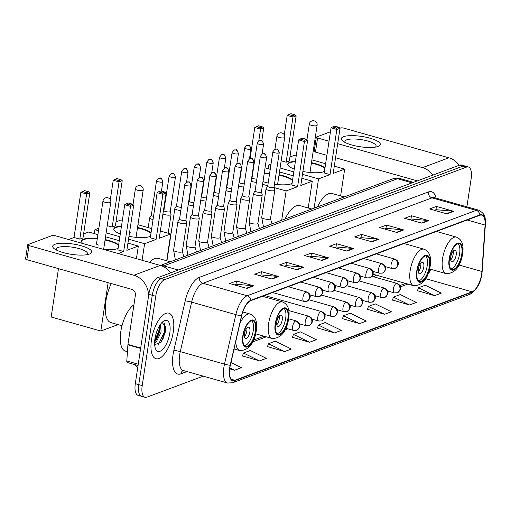 <?xml version="1.0" encoding="UTF-8"?>
<svg xmlns="http://www.w3.org/2000/svg" width="511" height="511" viewBox="0 0 511 511"><rect width="100%" height="100%" fill="white"/><g stroke="black" fill="none" stroke-linecap="round" stroke-linejoin="round"><path stroke-width="0.77" d="M374.25 276.968A26.131 10.84 105.8 0 0 376 275.065M161.291 341.968A19.725 8.176 105.8 0 0 164.044 333.37A19.725 8.176 105.8 0 1 161.291 341.968M466.888 206.834L471.148 178.665A14.793 6.132 105.8 0 0 468.357 166.976L461.446 165.021A14.793 6.132 105.8 0 0 459.555 165.149L157.765 277.671A14.793 6.132 105.8 0 0 148.816 294.317L135.306 383.646A14.793 6.132 105.8 0 0 138.098 395.342L141.553 396.312A14.793 6.132 105.8 0 0 143.444 396.185M464.901 165.998A14.793 6.132 105.8 0 0 463.011 166.126L161.221 278.642A14.793 6.132 105.8 0 0 152.265 295.294L138.756 384.623A14.793 6.132 105.8 0 0 141.553 396.312A14.793 6.132 105.8 0 1 138.756 384.623L152.265 295.294A14.793 6.132 105.8 0 1 161.221 278.642L463.011 166.126A14.793 6.132 105.8 0 1 464.901 165.998M173.286 331.869A23.666 9.818 105.8 0 0 168.815 313.16A23.666 9.818 105.8 0 0 151.467 340A23.666 9.818 105.8 0 0 155.938 358.709A23.666 9.818 105.8 0 0 173.286 331.869A23.666 9.818 105.8 0 0 168.815 313.16A23.666 9.818 105.8 0 0 151.467 340A23.666 9.818 105.8 0 0 155.938 358.709A23.666 9.818 105.8 0 0 173.286 331.869M481.63 274.056A15.777 6.541 -74.2 0 1 472.081 291.813L234.83 380.273A15.777 6.541 -74.2 0 1 232.812 380.408A15.777 6.541 -74.2 0 1 230.34 365.282L241.677 315.804A15.777 6.541 -74.2 0 1 250.722 300.698L479.797 215.291A15.777 6.541 -74.2 0 1 481.809 215.15A15.777 6.541 -74.2 0 1 485.08 225.057L481.911 271.488A15.777 6.541 -74.2 0 1 481.63 274.056M481.809 273.992A16.173 6.707 105.8 0 0 482.103 271.354L485.265 224.923A16.173 6.707 105.8 0 0 479.855 214.914L250.773 300.321A16.173 6.707 105.8 0 0 241.511 315.804L230.167 365.282A16.173 6.707 105.8 0 0 234.773 380.644L472.023 292.19A16.173 6.707 105.8 0 0 481.809 273.992M165.423 330.834A19.725 8.176 -74.2 0 1 164.644 334.762M242.495 355.931L259.55 360.894L266.372 358.352L250.269 350.482L243.447 353.024L242.45 356.058M267.496 346.611L284.55 351.574L291.366 349.032L275.263 341.163L268.447 343.705L267.451 346.739M292.49 337.292L309.545 342.255L316.366 339.713L300.264 331.843L293.448 334.379L292.445 337.42M417.481 290.695L434.535 295.652L441.351 293.11L425.254 285.24L418.432 287.782L417.436 290.823M392.48 300.014L409.541 304.971L416.356 302.429L400.254 294.56L393.438 297.102L392.442 300.142M367.486 309.334L384.54 314.291L391.356 311.748L375.259 303.879L368.437 306.421L367.441 309.462M342.485 318.653L359.54 323.61L366.361 321.074L350.259 313.198L343.443 315.741L342.447 318.781M317.491 327.973L334.545 332.936L341.361 330.393L325.258 322.518L318.442 325.06L317.446 328.1M468.357 166.976A14.793 6.132 105.8 0 0 466.466 167.103L164.676 279.619A14.793 6.132 105.8 0 0 155.721 296.265L142.211 385.601A14.793 6.132 105.8 0 0 145.009 397.29A14.793 6.132 105.8 0 0 146.9 397.162L203.25 376.153M296.923 269.763L279.651 264.883L286.467 262.341L303.738 267.221L296.923 269.763M271.922 279.083L254.65 274.203L261.472 271.66L278.744 276.54L271.922 279.083M246.928 288.402L229.656 283.522L236.472 280.98L253.743 285.86L246.928 288.402M371.912 241.805L354.647 236.925L361.462 234.383L378.734 239.263L371.912 241.805M396.913 232.486L379.641 227.606L386.457 225.064L403.728 229.944L396.913 232.486M421.914 223.166L404.642 218.286L411.457 215.744L428.729 220.624L421.914 223.166M446.908 213.847L429.636 208.961L436.458 206.418L453.723 211.305L446.908 213.847M321.917 260.444L304.652 255.564L311.467 253.022L328.739 257.902L321.917 260.444M346.918 251.125L329.646 246.245L336.462 243.702L353.733 248.582L346.918 251.125M229.707 368.846L234.555 370.213L241.371 367.671L230.959 362.58M336.462 243.702L335.963 247.005M334.398 247.586L336.059 246.966L353.127 248.467A3.947 3.436 69.6 0 1 353.733 248.582M311.467 253.022L310.969 256.324M309.404 256.905L311.065 256.286L328.126 257.793A3.947 3.436 69.6 0 1 328.739 257.902M436.458 206.418L435.953 209.721M434.395 210.308L436.055 209.689L453.116 211.19A3.947 3.436 69.6 0 1 453.723 211.305M411.457 215.744L410.959 219.047M409.394 219.628L411.055 219.008L428.122 220.509A3.947 3.436 69.6 0 1 428.729 220.624M386.457 225.064L385.958 228.366M384.393 228.947L386.054 228.328L403.122 229.829A3.947 3.436 69.6 0 1 403.728 229.944M361.462 234.383L360.964 237.685M359.399 238.267L361.06 237.647L378.127 239.148A3.947 3.436 69.6 0 1 378.734 239.263M236.472 280.98L235.973 284.282M234.408 284.87L236.069 284.25L253.137 285.751A3.947 3.436 69.6 0 1 253.743 285.86M261.472 271.66L260.974 274.963M259.409 275.544L261.07 274.924L278.131 276.432A3.947 3.436 69.6 0 1 278.744 276.54M286.467 262.341L285.968 265.643M284.403 266.225L286.064 265.605L303.132 267.112A3.947 3.436 69.6 0 1 303.738 267.221M334.545 332.936L318.442 325.06M359.54 323.61L343.443 315.741M384.54 314.291L368.437 306.421M409.541 304.971L393.438 297.102M434.535 295.652L418.432 287.782M309.545 342.255L293.448 334.379M284.55 351.574L268.447 343.705M259.55 360.894L243.447 353.024M234.555 370.213L229.835 367.907M343.558 136.686A19.725 5.219 -171.4 0 1 369.919 138.181A19.725 5.219 -171.4 0 1 378.095 146.446A19.725 5.219 -171.4 0 1 377.616 146.612A19.725 5.219 -171.4 0 1 360.044 146.727A19.725 5.219 -171.4 0 1 343.296 141.426A19.725 5.219 -171.4 0 1 343.558 136.686M375.342 147.13A15.777 4.171 8.6 0 0 376.102 146.101A15.777 4.171 8.6 0 0 364.547 140.231A15.777 4.171 8.6 0 0 346.682 139.835A15.777 4.171 8.6 0 0 344.899 141.381A15.777 4.171 8.6 0 0 345.315 142.588M459.248 165.264A19.725 17.17 -110.4 0 0 448.875 157.81L343.954 128.159A2.466 0.652 8.6 0 0 340.658 127.974L339.975 128.229M432.887 175.094A19.725 17.17 -110.4 0 0 422.514 167.64L337.694 143.668M316.296 137.197A2.466 0.652 8.6 0 0 317.593 137.989L315.459 152.093A2.466 0.652 -171.4 0 1 314.163 151.301L316.296 137.197A2.466 0.652 8.6 0 1 316.571 136.954L330.457 131.781M329.027 141.221L317.593 137.989M315.459 152.093L326.893 155.325M335.561 157.771L417.346 180.888M461.759 254.312A13.312 5.519 105.8 0 0 459.242 243.792A13.312 5.519 105.8 0 0 449.482 258.885A13.312 5.519 105.8 0 0 451.999 269.412A13.312 5.519 105.8 0 0 461.759 254.312M450.996 268.837A13.312 5.519 105.8 0 0 459.6 253.705A13.312 5.519 105.8 0 0 458.086 243.753M344.229 196.939L332.086 193.503A27.121 11.248 105.8 0 0 317.478 206.91M456.189 254.976A5.915 2.453 105.8 0 0 455.071 250.294A5.915 2.453 105.8 0 0 450.734 257.007A5.915 2.453 105.8 0 0 451.852 261.683A5.915 2.453 105.8 0 0 456.189 254.976M450.715 259.939A5.915 2.453 105.8 0 0 453.168 254.12A5.915 2.453 105.8 0 0 453.187 251.188M324.472 171.357A19.233 5.084 -171.4 0 1 323.616 171.741A19.233 5.084 -171.4 0 1 302.908 171.472M294.234 169.084A19.233 5.084 -171.4 0 1 287.763 164.108A19.233 5.084 -171.4 0 1 289.941 162.223A19.233 5.084 -171.4 0 1 295.422 161.259M284.257 134.827L287.188 115.422L290.919 113.71L294.981 114.854L296.156 115.869L289.328 161.003L286.147 162.191L292.975 117.057L287.188 115.422M289.935 156.986L295.019 155.095L296.297 155.453M268.288 168.777L268.888 164.836L271.034 164.037M281.171 160.786L286.147 162.191M311.467 162.658A19.233 5.084 -171.4 0 1 324.977 168.03M268.888 164.836L270.83 165.385M280.079 167.998L293.812 171.881M302.48 174.328L318.538 178.869L330.017 174.59L324.23 172.954L331.058 127.82L336.838 129.455L330.017 174.59M340.026 128.267L338.844 127.252L336.577 128.101L336.838 129.455L340.026 128.267L333.198 173.401L344.676 169.128L334.29 166.19M325.622 163.744L311.889 159.86M314.105 208.169L318.538 178.869M344.676 169.128L340.62 195.917M288.651 114.553L292.707 115.703L294.981 114.854M296.156 115.869L292.975 117.057L292.707 115.703M336.577 128.101L332.514 126.952L331.058 127.82M338.844 127.252L334.788 126.108L332.514 126.952M287.75 164.344A19.233 5.084 -171.4 0 1 295.345 161.732M311.397 163.124A19.233 5.084 -171.4 0 1 315.568 164.146A19.233 5.084 -171.4 0 1 324.9 168.502M303.496 167.602A3.947 1.041 8.6 0 0 304.888 168.132M429.349 266.397A13.312 5.519 105.8 0 0 426.832 255.87A13.312 5.519 105.8 0 0 417.078 270.971A13.312 5.519 105.8 0 0 419.595 281.491A13.312 5.519 105.8 0 0 429.349 266.397M418.592 280.922A13.312 5.519 105.8 0 0 427.19 265.784A13.312 5.519 105.8 0 0 425.682 255.832M311.819 209.018L299.676 205.588A27.121 11.248 105.8 0 0 285.068 218.995M423.785 267.055A5.915 2.453 105.8 0 0 422.667 262.379A5.915 2.453 105.8 0 0 418.33 269.086A5.915 2.453 105.8 0 0 419.448 273.768A5.915 2.453 105.8 0 0 423.785 267.055M418.311 272.018A5.915 2.453 105.8 0 0 420.757 266.199A5.915 2.453 105.8 0 0 420.783 263.267M292.062 183.443A19.233 5.084 -171.4 0 1 291.213 183.819A19.233 5.084 -171.4 0 1 274.464 184.215M268.16 183.047A19.233 5.084 -171.4 0 1 262.986 181.584M250.096 158.467L254.785 127.501L258.515 125.789L262.571 126.939L263.746 127.954L261.811 140.749M240.138 175.554L240.502 175.42M258.79 140.883L260.565 129.136L254.785 127.501M252.274 173.861L252.6 173.951M264.238 173.286A19.233 5.084 -171.4 0 1 269.616 173.414M279.063 174.736A19.233 5.084 -171.4 0 1 292.567 180.115M239.787 177.854L240.119 177.949M262.571 184.292L267.751 185.755M274.139 187.563L286.134 190.948L297.606 186.675L291.826 185.039L298.648 139.899L304.435 141.534L297.606 186.675M307.616 140.353L306.44 139.337L304.166 140.18L304.435 141.534L307.616 140.353L300.787 185.487L312.266 181.207L301.88 178.275M293.218 175.822L279.485 171.945M270.236 169.326L265.056 167.864M281.702 220.247L286.134 190.948M312.266 181.207L308.216 208.003M256.241 126.639L260.303 127.782L262.571 126.939M263.746 127.954L260.565 129.136L260.303 127.782M304.166 140.18L300.11 139.037L298.648 139.899M306.44 139.337L302.384 138.187L300.11 139.037M264.168 173.759A19.233 5.084 -171.4 0 1 269.546 173.887M278.993 175.209A19.233 5.084 -171.4 0 1 283.164 176.231A19.233 5.084 -171.4 0 1 292.496 180.581M287.814 319.164A13.312 5.519 105.8 0 0 285.304 308.638A13.312 5.519 105.8 0 0 275.544 323.738A13.312 5.519 105.8 0 0 278.061 334.264A13.312 5.519 105.8 0 0 287.814 319.164M277.058 333.689A13.312 5.519 105.8 0 0 285.655 318.551A13.312 5.519 105.8 0 0 284.148 308.599M170.284 261.785L158.148 258.355A27.121 11.248 105.8 0 0 149.557 262.392M282.251 319.822A5.915 2.453 105.8 0 0 281.133 315.146A5.915 2.453 105.8 0 0 276.796 321.86A5.915 2.453 105.8 0 0 277.914 326.535A5.915 2.453 105.8 0 0 282.251 319.822M276.777 324.792A5.915 2.453 105.8 0 0 279.23 318.973A5.915 2.453 105.8 0 0 279.249 316.041M150.534 236.21A19.233 5.084 -171.4 0 1 149.678 236.593A19.233 5.084 -171.4 0 1 128.97 236.318M120.296 233.936A19.233 5.084 -171.4 0 1 113.825 228.954A19.233 5.084 -171.4 0 1 116.003 227.069A19.233 5.084 -171.4 0 1 121.477 226.111M110.312 199.673L113.25 180.274L116.981 178.556L121.043 179.706L122.218 180.722L115.39 225.856L112.209 227.044L119.037 181.91L113.25 180.274M115.997 221.838L121.081 219.941L122.359 220.305M94.35 233.629L94.944 229.688L98.859 228.225M107.233 225.638L112.209 227.044M137.529 227.51A19.233 5.084 -171.4 0 1 151.032 232.882M94.944 229.688L98.489 230.691M106.141 232.85L119.874 236.734M128.536 239.18L144.6 243.721L156.079 239.442L150.291 237.807L157.12 192.673L162.9 194.308L156.079 239.442M166.081 193.12L164.906 192.104L162.639 192.954L162.9 194.308L166.081 193.12L159.26 238.254L170.731 233.974L160.352 231.042M151.684 228.589L137.951 224.712M142.096 260.278L144.6 243.721M170.731 233.974L166.682 260.77M114.707 179.406L118.769 180.555L121.043 179.706M122.218 180.722L119.037 181.91L118.769 180.555M162.639 192.954L158.576 191.804L157.12 192.673M164.906 192.104L160.85 190.954L158.576 191.804M113.812 229.196A19.233 5.084 -171.4 0 1 121.407 226.584M137.459 227.976A19.233 5.084 -171.4 0 1 141.63 228.998A19.233 5.084 -171.4 0 1 150.962 233.348M129.558 232.448A3.947 1.041 8.6 0 0 130.95 232.978M255.411 331.243A13.312 5.519 105.8 0 0 252.894 320.723A13.312 5.519 105.8 0 0 243.14 335.823A13.312 5.519 105.8 0 0 245.657 346.343A13.312 5.519 105.8 0 0 255.411 331.243M244.654 345.775A13.312 5.519 105.8 0 0 253.252 330.636A13.312 5.519 105.8 0 0 251.744 320.684M111.27 283.554A27.121 11.248 105.8 0 0 105.866 301.196A27.121 11.248 105.8 0 0 110.989 322.633L122.008 325.743M249.841 331.907A5.915 2.453 105.8 0 0 248.723 327.232A5.915 2.453 105.8 0 0 244.392 333.938A5.915 2.453 105.8 0 0 245.51 338.614A5.915 2.453 105.8 0 0 249.841 331.907M244.367 336.87A5.915 2.453 105.8 0 0 246.819 331.051A5.915 2.453 105.8 0 0 246.845 328.119M118.124 248.289A19.233 5.084 -171.4 0 1 117.275 248.672A19.233 5.084 -171.4 0 1 103.733 249.438M83.121 243.613A19.233 5.084 -171.4 0 1 81.421 241.039A19.233 5.084 -171.4 0 1 83.593 239.154A19.233 5.084 -171.4 0 1 97.32 238.407M68.602 239.512L74.018 237.487L80.84 192.353L84.577 190.641L88.633 191.791L89.808 192.8L82.986 237.941L79.805 239.122L86.627 193.988L80.84 192.353M83.593 233.923L88.678 232.026L97.895 234.632M108.128 282.666L100.814 331.026L51.164 316.992L58.478 268.633M74.018 237.487L79.805 239.122M105.125 239.589A19.233 5.084 -171.4 0 1 118.629 244.961M118.252 253.545L123.668 251.521L117.881 249.885L124.71 204.751L130.497 206.387L123.668 251.521M133.678 205.198L132.502 204.183L130.228 205.032L130.497 206.387L133.678 205.198L126.849 250.339L138.328 246.059L127.942 243.121M119.28 240.675L105.547 236.791M100.814 331.026L118.009 324.619M138.328 246.059L136.418 258.675M82.303 191.491L86.359 192.634L88.633 191.791M89.808 192.8L86.627 193.988L86.359 192.634M130.228 205.032L126.172 203.889L124.71 204.751M132.502 204.183L128.446 203.039L126.172 203.889M81.409 241.275A19.233 5.084 -171.4 0 1 97.25 238.873M105.049 240.061A19.233 5.084 -171.4 0 1 109.226 241.077A19.233 5.084 -171.4 0 1 118.558 245.433M96.528 243.645A3.947 1.041 8.6 0 0 96.464 243.792A3.947 1.041 8.6 0 0 98.546 245.063M251.169 181.137A4.439 1.175 8.6 0 0 252.741 181.731A4.439 1.175 8.6 0 0 256.394 182.299M252.076 177.579A3.207 0.85 8.6 0 0 252.038 177.668A3.207 0.85 8.6 0 0 253.731 178.697A3.207 0.85 8.6 0 0 256.873 179.112M238.58 185.832A4.439 1.175 8.6 0 0 240.151 186.426A4.439 1.175 8.6 0 0 243.804 186.994M239.487 182.274A3.207 0.85 8.6 0 0 239.448 182.363A3.207 0.85 8.6 0 0 241.141 183.392A3.207 0.85 8.6 0 0 244.284 183.807M225.99 190.526A4.439 1.175 8.6 0 0 227.561 191.12A4.439 1.175 8.6 0 0 231.215 191.689M226.897 186.962A3.207 0.85 8.6 0 0 226.858 187.058A3.207 0.85 8.6 0 0 228.551 188.086A3.207 0.85 8.6 0 0 231.694 188.502M213.4 195.221A4.439 1.175 8.6 0 0 214.971 195.815A4.439 1.175 8.6 0 0 218.625 196.384M214.307 191.657A3.207 0.85 8.6 0 0 214.269 191.753A3.207 0.85 8.6 0 0 215.961 192.781A3.207 0.85 8.6 0 0 219.104 193.196M200.81 199.916A4.439 1.175 8.6 0 0 202.382 200.51A4.439 1.175 8.6 0 0 206.035 201.079M201.717 196.352A3.207 0.85 8.6 0 0 201.679 196.448A3.207 0.85 8.6 0 0 203.372 197.476A3.207 0.85 8.6 0 0 206.514 197.885M188.22 204.604A4.439 1.175 8.6 0 0 189.792 205.205A4.439 1.175 8.6 0 0 193.445 205.767M189.127 201.047A3.207 0.85 8.6 0 0 189.089 201.142A3.207 0.85 8.6 0 0 190.782 202.171A3.207 0.85 8.6 0 0 193.925 202.58M176.512 205.786L174.903 208.341A4.439 1.175 8.6 0 0 174.858 208.469A4.439 1.175 8.6 0 0 177.202 209.893A4.439 1.175 8.6 0 0 180.856 210.462M176.538 205.741A3.207 0.85 8.6 0 0 176.499 205.831A3.207 0.85 8.6 0 0 178.192 206.866A3.207 0.85 8.6 0 0 181.335 207.274M162.939 213.937A4.439 1.175 8.6 0 0 164.612 214.588A4.439 1.175 8.6 0 0 170.54 214.927A4.439 1.175 8.6 0 0 171.044 214.492A4.439 1.175 8.6 0 0 171.032 214.352L170.259 211.439M163.948 210.436A3.207 0.85 8.6 0 0 163.91 210.526A3.207 0.85 8.6 0 0 165.602 211.554A3.207 0.85 8.6 0 0 169.888 211.797A3.207 0.85 8.6 0 0 170.252 211.484A3.207 0.85 8.6 0 0 170.246 211.388M151.333 215.176L149.723 217.731A4.439 1.175 8.6 0 0 149.678 217.858A4.439 1.175 8.6 0 0 152.023 219.283A4.439 1.175 8.6 0 0 153.051 219.532M151.358 215.131A3.207 0.85 8.6 0 0 151.32 215.22A3.207 0.85 8.6 0 0 153.013 216.249A3.207 0.85 8.6 0 0 153.53 216.383M267.687 186.17L266.084 188.725A4.439 1.175 8.6 0 0 266.033 188.853A4.439 1.175 8.6 0 0 268.377 190.277A4.439 1.175 8.6 0 0 274.809 190.181A4.439 1.175 8.6 0 0 274.803 190.041L274.024 187.128M267.713 186.125A3.207 0.85 8.6 0 0 267.681 186.215A3.207 0.85 8.6 0 0 269.374 187.243A3.207 0.85 8.6 0 0 273.653 187.486A3.207 0.85 8.6 0 0 274.017 187.173A3.207 0.85 8.6 0 0 274.011 187.077M255.098 190.859L253.494 193.42A4.439 1.175 8.6 0 0 253.443 193.548A4.439 1.175 8.6 0 0 255.787 194.972A4.439 1.175 8.6 0 0 262.22 194.876A4.439 1.175 8.6 0 0 262.213 194.736L261.434 191.823M255.123 190.814A3.207 0.85 8.6 0 0 255.091 190.91A3.207 0.85 8.6 0 0 256.784 191.938A3.207 0.85 8.6 0 0 261.064 192.181A3.207 0.85 8.6 0 0 261.428 191.868A3.207 0.85 8.6 0 0 261.421 191.772M242.508 195.553L240.905 198.115A4.439 1.175 8.6 0 0 240.853 198.242A4.439 1.175 8.6 0 0 243.198 199.667A4.439 1.175 8.6 0 0 249.63 199.565A4.439 1.175 8.6 0 0 249.624 199.431L248.844 196.511M242.533 195.509A3.207 0.85 8.6 0 0 242.501 195.604A3.207 0.85 8.6 0 0 244.194 196.633A3.207 0.85 8.6 0 0 248.474 196.876A3.207 0.85 8.6 0 0 248.838 196.563A3.207 0.85 8.6 0 0 248.831 196.46M229.918 200.248L228.315 202.803A4.439 1.175 8.6 0 0 228.264 202.931A4.439 1.175 8.6 0 0 230.608 204.362A4.439 1.175 8.6 0 0 237.04 204.259A4.439 1.175 8.6 0 0 237.034 204.125L236.254 201.206M229.944 200.203A3.207 0.85 8.6 0 0 229.912 200.299A3.207 0.85 8.6 0 0 231.604 201.328A3.207 0.85 8.6 0 0 235.884 201.57A3.207 0.85 8.6 0 0 236.248 201.257A3.207 0.85 8.6 0 0 236.242 201.155M217.328 204.943L215.725 207.498A4.439 1.175 8.6 0 0 215.674 207.626A4.439 1.175 8.6 0 0 218.018 209.056A4.439 1.175 8.6 0 0 224.45 208.954A4.439 1.175 8.6 0 0 224.444 208.82L223.665 205.901M217.354 204.898A3.207 0.85 8.6 0 0 217.322 204.994A3.207 0.85 8.6 0 0 219.015 206.022A3.207 0.85 8.6 0 0 223.294 206.265A3.207 0.85 8.6 0 0 223.658 205.952A3.207 0.85 8.6 0 0 223.652 205.85M204.739 209.638L203.135 212.193A4.439 1.175 8.6 0 0 203.084 212.321A4.439 1.175 8.6 0 0 205.428 213.745A4.439 1.175 8.6 0 0 211.861 213.649A4.439 1.175 8.6 0 0 211.854 213.515L211.075 210.596M204.764 209.593A3.207 0.85 8.6 0 0 204.732 209.682A3.207 0.85 8.6 0 0 206.425 210.717A3.207 0.85 8.6 0 0 210.704 210.96A3.207 0.85 8.6 0 0 211.069 210.641A3.207 0.85 8.6 0 0 211.062 210.545M192.149 214.333L190.546 216.888A4.439 1.175 8.6 0 0 190.494 217.015A4.439 1.175 8.6 0 0 192.839 218.44A4.439 1.175 8.6 0 0 199.271 218.344A4.439 1.175 8.6 0 0 199.264 218.203L198.485 215.291M192.174 214.288A3.207 0.85 8.6 0 0 192.142 214.377A3.207 0.85 8.6 0 0 193.835 215.412A3.207 0.85 8.6 0 0 198.115 215.648A3.207 0.85 8.6 0 0 198.479 215.335A3.207 0.85 8.6 0 0 198.472 215.24M179.559 219.027L177.956 221.582A4.439 1.175 8.6 0 0 177.905 221.71A4.439 1.175 8.6 0 0 180.249 223.135A4.439 1.175 8.6 0 0 186.681 223.039A4.439 1.175 8.6 0 0 186.675 222.898L185.895 219.986M179.585 218.983A3.207 0.85 8.6 0 0 179.553 219.072A3.207 0.85 8.6 0 0 181.245 220.1A3.207 0.85 8.6 0 0 185.525 220.343A3.207 0.85 8.6 0 0 185.889 220.03A3.207 0.85 8.6 0 0 185.883 219.934M54.945 244.29A19.725 5.219 -171.4 0 1 81.306 245.785A19.725 5.219 -171.4 0 1 89.489 254.05A19.725 5.219 -171.4 0 1 89.003 254.216A19.725 5.219 -171.4 0 1 71.438 254.331A19.725 5.219 -171.4 0 1 54.683 249.029A19.725 5.219 -171.4 0 1 54.945 244.29M86.736 254.734A15.777 4.171 8.6 0 0 87.49 253.705A15.777 4.171 8.6 0 0 75.935 247.835A15.777 4.171 8.6 0 0 58.069 247.439A15.777 4.171 8.6 0 0 56.287 248.985A15.777 4.171 8.6 0 0 56.702 250.192M170.642 272.868A19.725 17.17 -110.4 0 0 160.262 265.413L55.348 235.763A2.466 0.652 8.6 0 0 52.052 235.577L27.964 244.558A2.466 0.652 8.6 0 0 27.683 244.801A2.466 0.652 8.6 0 0 28.986 245.593L26.853 259.697L131.768 289.347A4.931 4.292 69.6 0 1 135.377 295.269L127.942 344.433L140.691 348.036M148.56 295.978A19.725 17.17 -110.4 0 0 133.901 275.244L28.986 245.593M26.853 259.697A2.466 0.652 -171.4 0 1 25.55 258.905L27.683 244.801M127.622 362.491A2.466 1.022 -74.2 0 1 127.309 362.516A2.466 1.022 -74.2 0 1 126.798 360.964L127.897 344.836A2.466 1.022 -74.2 0 1 127.942 344.433M133.933 304.805A24.656 10.226 105.8 0 0 120.788 331.626A24.656 10.226 105.8 0 0 125.444 351.114L127.431 351.677M160.665 324.057L161.067 332.201L156.194 342.102L154.616 343.533M160.007 324.996L160.262 326.727L159.694 331.811L156.181 339.956L154.641 341.91M169.786 333.172A16.077 6.669 105.8 0 0 163.341 321.342A16.077 6.669 105.8 0 0 154.967 338.697A16.077 6.669 105.8 0 0 155.561 348.879A16.077 6.669 105.8 0 0 163.137 348.962A16.077 6.669 105.8 0 0 169.786 333.172M154.15 344.995L161.342 341.993L165.117 332.91L165.692 327.136L162.115 322.384M164.491 323.022L164.344 332.099L157.995 345.398M159.483 325.814L158.857 330.553L154.705 340.907M165.66 326.625L165.027 332.291L160.901 342.606M160.173 325.788L159.547 330.745L155.593 340.773M459.555 165.149L466.466 167.103M135.306 383.646L142.211 385.601M148.816 294.317L155.721 296.265M157.765 277.671L164.676 279.619M160.428 265.465L392.633 178.888L400.024 178.55A19.725 8.176 105.8 0 0 397.501 178.722L412.09 182.849M137.542 365.403A19.725 8.176 105.8 0 0 137.938 366.246M392.633 178.888A9.862 8.585 69.6 0 1 397.501 178.722L163.718 265.886L178.307 270.012M160.876 265.605A9.862 8.585 69.6 0 1 163.718 265.886A19.725 8.176 105.8 0 0 162.766 266.333M472.081 291.813L425.733 278.719M427.784 274.618A15.777 6.541 105.8 0 0 430.741 269.297M187 371.561L180.875 373.848A4.931 4.292 69.6 0 1 183.289 370.52M180.875 373.848A24.656 10.226 -74.2 0 1 173.063 354.577A24.656 10.226 -74.2 0 1 173.855 350.431L185.193 300.947A24.656 10.226 -74.2 0 1 199.322 277.352L428.403 191.944A24.656 10.226 -74.2 0 1 436.113 198.14M230.167 365.282A4.931 0.537 -167.1 0 1 224.501 364.126L180.287 351.632A19.725 8.176 105.8 0 0 179.655 354.947A19.725 8.176 105.8 0 0 183.385 370.539L183.468 370.449M234.773 380.644A4.931 4.292 69.6 0 1 232.55 382.777L469.801 294.323C476.597 290.222 480.634 283.381 481.905 273.794L482.212 270.983A4.931 2.031 -176.1 0 1 482.103 271.354M250.773 300.321A4.931 4.292 -110.4 0 0 247.145 295.767L476.22 210.36A4.931 4.292 69.6 0 1 479.855 214.914M241.511 315.804A4.931 0.537 -167.1 0 1 235.839 314.642A19.725 8.176 -74.2 0 1 247.145 295.767L202.931 283.273A19.725 8.176 105.8 0 0 191.625 302.148L180.287 351.632A4.931 0.537 12.9 0 0 173.855 350.431M482.212 270.983L485.38 224.546A4.931 2.031 -176.1 0 1 485.265 224.923M428.403 191.944A4.931 4.292 69.6 0 0 432.006 197.866L476.22 210.36A19.725 8.176 -74.2 0 1 478.743 210.187L434.529 197.693A19.725 8.176 105.8 0 0 432.006 197.866L202.931 283.273A4.931 4.292 69.6 0 1 199.322 277.352M232.55 382.777L227.593 383.033A19.725 8.176 -74.2 0 1 224.501 364.126L235.839 314.642L191.625 302.148A4.931 0.537 12.9 0 0 185.193 300.947M469.801 294.323A4.931 4.292 -110.4 0 0 472.023 292.19M234.83 380.273L231.17 379.239M252.715 341.904L266.314 336.832M285.119 329.825L287.834 328.809M299.657 324.402L300.423 324.121M312.247 319.707L313.013 319.426M324.836 315.019L325.603 314.731M337.426 310.324L338.193 310.036M350.016 305.629L350.782 305.342M362.606 300.934L363.372 300.647M375.195 296.239L375.962 295.952M387.785 291.545L388.552 291.264M400.375 286.85L407.848 284.065M481.911 271.488L459.038 265.024M485.08 225.057L467.182 219.998M346.401 250.978L353.127 248.467M371.395 241.658L378.127 239.148M396.395 232.339L403.122 229.829M421.39 223.02L428.122 220.509M446.39 213.7L453.116 211.19M321.4 260.297L328.126 257.793M296.406 269.616L303.132 267.112M271.405 278.936L278.131 276.432M246.411 288.255L253.137 285.751M422.514 167.64L448.875 157.81M449.143 259.013A14.053 5.825 105.8 0 0 453.596 270A14.053 5.825 105.8 0 0 462.097 254.184A14.053 5.825 105.8 0 0 457.645 243.198A14.053 5.825 105.8 0 0 449.143 259.013M429.617 268.978L446.141 273.647A18.984 7.869 -74.2 0 1 442.552 258.643A18.984 7.869 -74.2 0 1 456.464 237.11L436.445 231.457M309.979 172.494L317.12 125.265A3.947 1.041 -171.4 0 1 316.673 125.655A3.947 1.041 -171.4 0 1 311.403 125.355A3.947 1.041 -171.4 0 1 309.321 124.09L306.951 139.771M416.74 271.098A14.053 5.825 105.8 0 0 421.185 282.085A14.053 5.825 105.8 0 0 429.694 266.269A14.053 5.825 105.8 0 0 425.241 255.283A14.053 5.825 105.8 0 0 416.74 271.098M372.992 274.215L413.731 285.732A18.984 7.869 -74.2 0 1 410.148 270.721A18.984 7.869 -74.2 0 1 424.06 249.196L404.041 243.536M277.575 184.58L284.716 137.35A3.947 1.041 -171.4 0 1 284.269 137.734A3.947 1.041 -171.4 0 1 279 137.44A3.947 1.041 -171.4 0 1 276.917 136.169L274.95 149.18A3.207 2.791 -110.4 0 1 276.528 149.129A3.207 2.791 69.6 0 1 278.872 152.981A3.207 0.85 8.6 0 0 279.236 152.661C276.924 146.734 277.518 149.768 274.95 149.18L272.9 151.703A3.207 0.85 8.6 0 0 275.244 152.898A3.207 0.85 8.6 0 0 278.872 152.981M275.205 323.865A14.053 5.825 105.8 0 0 279.658 334.852A14.053 5.825 105.8 0 0 288.159 319.036A14.053 5.825 105.8 0 0 283.707 308.05A14.053 5.825 105.8 0 0 275.205 323.865M255.679 333.83L272.203 338.499A18.984 7.869 -74.2 0 1 268.614 323.495A18.984 7.869 -74.2 0 1 282.526 301.963L262.507 296.303M136.041 237.347L143.182 190.118A3.947 1.041 -171.4 0 1 142.735 190.507A3.947 1.041 -171.4 0 1 137.465 190.207A3.947 1.041 -171.4 0 1 135.383 188.936L133.013 204.624M242.802 335.951A14.053 5.825 105.8 0 0 247.247 346.931A14.053 5.825 105.8 0 0 255.749 331.115A14.053 5.825 105.8 0 0 251.303 320.135A14.053 5.825 105.8 0 0 242.802 335.951M234.076 348.962L239.793 350.578A18.984 7.869 -74.2 0 1 235.795 341.463M239.966 323.284A18.984 7.869 -74.2 0 1 250.122 314.048L242.77 311.966M103.637 249.413L110.778 202.203A3.947 1.041 -171.4 0 1 110.331 202.586A3.947 1.041 -171.4 0 1 105.062 202.286A3.947 1.041 -171.4 0 1 102.979 201.021L96.483 243.958M371.963 276.323L396.958 283.388C401.467 285.227 402.119 289.341 397.334 292.752A4.931 4.292 -110.4 0 0 399.934 289.354A4.931 4.292 69.6 0 0 396.325 283.433A4.931 2.044 105.8 0 0 393.342 288.977A4.931 2.044 105.8 0 0 394.275 292.88L387.6 290.989M396.958 283.388A4.931 2.044 105.8 0 0 396.325 283.433M263.235 144.434A3.207 0.85 8.6 0 0 263.599 144.121C261.287 138.187 261.881 141.221 259.307 140.634A3.207 2.791 -110.4 0 1 260.891 140.582A3.207 2.791 69.6 0 1 263.235 144.434A3.207 0.85 8.6 0 1 259.607 144.351A3.207 0.85 8.6 0 1 257.263 143.157L252.038 177.668M359.374 281.018L384.368 288.083C388.877 289.922 389.529 294.036 384.745 297.447A4.931 4.292 -110.4 0 0 387.344 294.049A4.931 4.292 69.6 0 0 383.735 288.127A4.931 2.044 105.8 0 0 380.752 293.672A4.931 2.044 105.8 0 0 381.685 297.568L375.01 295.684M384.368 288.083A4.931 2.044 105.8 0 0 383.735 288.127M250.645 149.129A3.207 0.85 8.6 0 0 251.01 148.81C248.697 142.882 249.291 145.916 246.717 145.328A3.207 2.791 -110.4 0 1 248.301 145.277A3.207 2.791 69.6 0 1 250.645 149.129A3.207 0.85 8.6 0 1 247.017 149.046A3.207 0.85 8.6 0 1 244.673 147.851L239.448 182.363M346.784 285.713L371.778 292.777C376.288 294.617 376.939 298.724 372.155 302.142A4.931 4.292 -110.4 0 0 374.755 298.743A4.931 4.292 69.6 0 0 371.146 292.816A4.931 2.044 105.8 0 0 368.163 298.367A4.931 2.044 105.8 0 0 369.095 302.263L362.42 300.379M371.778 292.777A4.931 2.044 105.8 0 0 371.146 292.816M238.056 153.817A3.207 0.85 8.6 0 0 238.42 153.504C236.108 147.577 236.702 150.611 234.127 150.023A3.207 2.791 -110.4 0 1 235.712 149.972A3.207 2.791 69.6 0 1 238.056 153.817A3.207 0.85 8.6 0 1 234.428 153.741A3.207 0.85 8.6 0 1 232.083 152.546L226.858 187.058M334.194 290.408L359.188 297.472C363.698 299.305 364.349 303.419 359.565 306.836A4.931 4.292 -110.4 0 0 362.165 303.432A4.931 4.292 69.6 0 0 358.556 297.511A4.931 2.044 105.8 0 0 355.573 303.061A4.931 2.044 105.8 0 0 356.506 306.958L349.831 305.073M359.188 297.472A4.931 2.044 105.8 0 0 358.556 297.511M225.466 158.512A3.207 0.85 8.6 0 0 225.83 158.199C223.518 152.272 224.112 155.306 221.538 154.718A3.207 2.791 -110.4 0 1 223.122 154.667A3.207 2.791 69.6 0 1 225.466 158.512A3.207 0.85 8.6 0 1 221.838 158.436A3.207 0.85 8.6 0 1 219.494 157.241L214.269 191.753M321.604 295.103L346.599 302.161C351.108 304 351.76 308.114 346.975 311.531A4.931 4.292 -110.4 0 0 349.575 308.127A4.931 4.292 69.6 0 0 345.966 302.205A4.931 2.044 105.8 0 0 342.983 307.756A4.931 2.044 105.8 0 0 343.916 311.653L337.241 309.768M346.599 302.161A4.931 2.044 105.8 0 0 345.966 302.205M212.876 163.207A3.207 0.85 8.6 0 0 213.24 162.894C210.928 156.96 211.522 160 208.948 159.413A3.207 2.791 -110.4 0 1 210.532 159.362A3.207 2.791 69.6 0 1 212.876 163.207A3.207 0.85 8.6 0 1 209.248 163.124A3.207 0.85 8.6 0 1 206.904 161.936L201.679 196.448M309.014 299.791L334.009 306.856C338.518 308.695 339.17 312.809 334.386 316.22A4.931 4.292 -110.4 0 0 336.985 312.821A4.931 4.292 69.6 0 0 333.376 306.9A4.931 2.044 105.8 0 0 330.393 312.451A4.931 2.044 105.8 0 0 331.326 316.347L324.651 314.463M334.009 306.856A4.931 2.044 105.8 0 0 333.376 306.9M200.286 167.902A3.207 0.85 8.6 0 0 200.651 167.589C198.338 161.655 198.932 164.695 196.358 164.108A3.207 2.791 -110.4 0 1 197.942 164.05A3.207 2.791 69.6 0 1 200.286 167.902A3.207 0.85 8.6 0 1 196.658 167.819A3.207 0.85 8.6 0 1 194.314 166.631L189.089 201.142M264.647 295.505L321.419 311.55C325.929 313.39 326.58 317.503 321.796 320.914A4.931 4.292 -110.4 0 0 324.396 317.516A4.931 4.292 69.6 0 0 320.787 311.595A4.931 2.044 105.8 0 0 317.804 317.146A4.931 2.044 105.8 0 0 318.736 321.042L312.061 319.158M321.419 311.55A4.931 2.044 105.8 0 0 320.787 311.595M187.697 172.597A3.207 0.85 8.6 0 0 188.061 172.284C185.749 166.35 186.343 169.384 183.768 168.802A3.207 2.791 -110.4 0 1 185.352 168.745A3.207 2.791 69.6 0 1 187.697 172.597A3.207 0.85 8.6 0 1 184.069 172.514A3.207 0.85 8.6 0 1 181.724 171.326L176.499 205.831M288.849 310.599L308.829 316.245C313.339 318.085 313.99 322.198 309.206 325.609A4.931 4.292 -110.4 0 0 311.806 322.211A4.931 4.292 69.6 0 0 308.197 316.29A4.931 2.044 105.8 0 0 305.214 321.834A4.931 2.044 105.8 0 0 306.146 325.737L299.472 323.846M308.829 316.245A4.931 2.044 105.8 0 0 308.197 316.29M175.107 177.291A3.207 0.85 8.6 0 0 175.471 176.978C173.159 171.044 173.753 174.079 171.179 173.491A3.207 2.791 -110.4 0 1 172.763 173.44A3.207 2.791 69.6 0 1 175.107 177.291A3.207 0.85 8.6 0 1 171.479 177.208A3.207 0.85 8.6 0 1 169.135 176.014L163.91 210.526M288.677 318.8L296.239 320.94C300.749 322.78 301.401 326.893 296.616 330.304A4.931 4.292 -110.4 0 0 299.216 326.906A4.931 4.292 69.6 0 0 295.607 320.985A4.931 2.044 105.8 0 0 292.624 326.529A4.931 2.044 105.8 0 0 293.557 330.425L285.873 328.26M296.239 320.94A4.931 2.044 105.8 0 0 295.607 320.985M162.517 181.986A3.207 0.85 8.6 0 0 162.881 181.667C160.569 175.739 161.163 178.773 158.589 178.186A3.207 2.791 -110.4 0 1 160.173 178.135A3.207 2.791 69.6 0 1 162.517 181.986A3.207 0.85 8.6 0 1 158.889 181.903A3.207 0.85 8.6 0 1 156.545 180.709L151.32 215.22M376.377 253.852L394.696 259.032C399.212 260.865 399.864 264.979 395.08 268.396A4.931 4.292 -110.4 0 0 397.673 264.992A4.931 4.292 69.6 0 0 394.07 259.071A4.931 2.044 105.8 0 0 391.087 264.621A4.931 2.044 105.8 0 0 392.014 268.518L385.345 266.633M394.696 259.032A4.931 2.044 105.8 0 0 394.07 259.071M263.478 227.044L261.728 217.341A4.439 1.175 8.6 0 0 264.066 218.772A4.439 1.175 8.6 0 0 270.121 219.053A4.439 1.175 8.6 0 0 270.498 218.67L274.809 190.181M266.282 157.669A3.207 0.85 8.6 0 0 266.646 157.356C264.334 151.428 264.928 154.463 262.36 153.875A3.207 2.791 -110.4 0 1 263.938 153.824A3.207 2.791 69.6 0 1 266.282 157.669A3.207 0.85 8.6 0 1 262.654 157.592A3.207 0.85 8.6 0 1 260.31 156.398L255.091 190.91M363.787 258.547L382.107 263.721C386.623 265.56 387.274 269.674 382.49 273.091A4.931 4.292 -110.4 0 0 385.083 269.687A4.931 4.292 69.6 0 0 381.481 263.765A4.931 2.044 105.8 0 0 378.498 269.316A4.931 2.044 105.8 0 0 379.424 273.213L372.755 271.328M382.107 263.721A4.931 2.044 105.8 0 0 381.481 263.765M250.888 231.739L249.138 222.036A4.439 1.175 8.6 0 0 251.476 223.467A4.439 1.175 8.6 0 0 257.531 223.748A4.439 1.175 8.6 0 0 257.908 223.364L262.22 194.876M253.692 162.364A3.207 0.85 8.6 0 0 254.056 162.051C251.744 156.123 252.338 159.157 249.77 158.57A3.207 2.791 -110.4 0 1 251.348 158.519A3.207 2.791 69.6 0 1 253.692 162.364A3.207 0.85 8.6 0 1 250.064 162.287A3.207 0.85 8.6 0 1 247.72 161.093L242.501 195.604M351.198 263.242L369.517 268.416C374.033 270.255 374.684 274.369 369.9 277.78A4.931 4.292 -110.4 0 0 372.493 274.381A4.931 4.292 69.6 0 0 368.891 268.46A4.931 2.044 105.8 0 0 365.908 274.011A4.931 2.044 105.8 0 0 366.834 277.907L360.166 276.023M369.517 268.416A4.931 2.044 105.8 0 0 368.891 268.46M238.298 236.433L236.548 226.731A4.439 1.175 8.6 0 0 238.886 228.155A4.439 1.175 8.6 0 0 244.941 228.443A4.439 1.175 8.6 0 0 245.318 228.059L249.63 199.565M241.103 167.059A3.207 0.85 8.6 0 0 241.467 166.746C239.154 160.818 239.748 163.852 237.181 163.264A3.207 2.791 -110.4 0 1 238.758 163.213A3.207 2.791 69.6 0 1 241.103 167.059A3.207 0.85 8.6 0 1 237.474 166.976A3.207 0.85 8.6 0 1 235.13 165.788L229.912 200.299M338.608 267.93L356.927 273.11C361.443 274.95 362.095 279.063 357.31 282.474A4.931 4.292 -110.4 0 0 359.904 279.076A4.931 4.292 69.6 0 0 356.301 273.155A4.931 2.044 105.8 0 0 353.318 278.706A4.931 2.044 105.8 0 0 354.244 282.602L347.576 280.718M356.927 273.11A4.931 2.044 105.8 0 0 356.301 273.155M225.709 241.122L223.959 231.426A4.439 1.175 8.6 0 0 226.296 232.85A4.439 1.175 8.6 0 0 232.352 233.137A4.439 1.175 8.6 0 0 232.729 232.754L237.04 204.259M228.513 171.753A3.207 0.85 8.6 0 0 228.877 171.44C226.565 165.507 227.159 168.547 224.591 167.959A3.207 2.791 -110.4 0 1 226.169 167.902A3.207 2.791 69.6 0 1 228.513 171.753A3.207 0.85 8.6 0 1 224.885 171.67A3.207 0.85 8.6 0 1 222.541 170.482L217.322 204.994M326.018 272.625L344.337 277.805C348.853 279.645 349.505 283.758 344.721 287.169A4.931 4.292 -110.4 0 0 347.314 283.771A4.931 4.292 69.6 0 0 343.711 277.85A4.931 2.044 105.8 0 0 340.728 283.394A4.931 2.044 105.8 0 0 341.655 287.297L334.986 285.406M344.337 277.805A4.931 2.044 105.8 0 0 343.711 277.85M213.119 245.817L211.369 236.12A4.439 1.175 8.6 0 0 213.707 237.545A4.439 1.175 8.6 0 0 219.762 237.832A4.439 1.175 8.6 0 0 220.139 237.449L224.45 208.954M215.923 176.448A3.207 0.85 8.6 0 0 216.287 176.135C213.975 170.201 214.569 173.235 212.001 172.654A3.207 2.791 -110.4 0 1 213.579 172.597A3.207 2.791 69.6 0 1 215.923 176.448A3.207 0.85 8.6 0 1 212.295 176.365A3.207 0.85 8.6 0 1 209.951 175.177L204.732 209.682M313.428 277.32L331.748 282.5C336.264 284.34 336.915 288.453 332.131 291.864A4.931 4.292 -110.4 0 0 334.724 288.466A4.931 4.292 69.6 0 0 331.122 282.545A4.931 2.044 105.8 0 0 328.139 288.089A4.931 2.044 105.8 0 0 329.065 291.985L322.396 290.101M331.748 282.5A4.931 2.044 105.8 0 0 331.122 282.545M200.529 250.511L198.779 240.815A4.439 1.175 8.6 0 0 201.117 242.24A4.439 1.175 8.6 0 0 207.172 242.527A4.439 1.175 8.6 0 0 207.549 242.144L211.861 213.649M203.333 181.143A3.207 0.85 8.6 0 0 203.697 180.83C201.385 174.896 201.979 177.93 199.411 177.343A3.207 2.791 -110.4 0 1 200.989 177.291A3.207 2.791 69.6 0 1 203.333 181.143A3.207 0.85 8.6 0 1 199.705 181.06A3.207 0.85 8.6 0 1 197.361 179.872L192.142 214.377M300.838 282.015L319.158 287.195C323.674 289.034 324.325 293.142 319.541 296.559A4.931 4.292 -110.4 0 0 322.134 293.161A4.931 4.292 69.6 0 0 318.532 287.233A4.931 2.044 105.8 0 0 315.549 292.784A4.931 2.044 105.8 0 0 316.475 296.68L309.807 294.796M319.158 287.195A4.931 2.044 105.8 0 0 318.532 287.233M187.939 255.206L186.189 245.51A4.439 1.175 8.6 0 0 188.527 246.934A4.439 1.175 8.6 0 0 194.582 247.222A4.439 1.175 8.6 0 0 194.959 246.832L199.271 218.344M190.744 185.838A3.207 0.85 8.6 0 0 191.108 185.519C188.795 179.591 189.389 182.625 186.822 182.037A3.207 2.791 -110.4 0 1 188.399 181.986A3.207 2.791 69.6 0 1 190.744 185.838A3.207 0.85 8.6 0 1 187.115 185.755A3.207 0.85 8.6 0 1 184.771 184.56L179.553 219.072M288.249 286.709L306.568 291.89C311.084 293.723 311.736 297.836 306.951 301.254A4.931 4.292 -110.4 0 0 309.545 297.849A4.931 4.292 69.6 0 0 305.942 291.928A4.931 2.044 105.8 0 0 302.959 297.479A4.931 2.044 105.8 0 0 303.885 301.375L272.612 292.535M306.568 291.89A4.931 2.044 105.8 0 0 305.942 291.928M175.35 259.901L173.599 250.198A4.439 1.175 8.6 0 0 175.937 251.629A4.439 1.175 8.6 0 0 181.993 251.91A4.439 1.175 8.6 0 0 182.37 251.527L186.681 223.039M133.901 275.244L160.262 265.413M140.627 348.432L127.897 344.836M126.798 360.964L138.245 364.202M162.651 339.77A19.725 8.176 105.8 0 0 164.989 330.713M400.024 178.55L413.437 182.344M134.514 364.547L137.753 367.435M485.38 224.546C484.779 218.829 487.104 215.054 478.743 210.187M145.009 397.29L141.553 396.312M227.593 383.033L183.385 370.539M253.571 340.096L264.046 336.193M399.826 285.572L405.581 283.426M446.141 273.647C454.988 273.481 460.494 266.831 462.653 253.705C463.975 244.916 461.912 239.384 456.464 237.11M317.12 125.265A3.947 3.947 0 0 0 311.844 120.979A3.947 3.947 0 0 0 309.321 124.09M413.731 285.732C422.584 285.56 428.09 278.91 430.249 265.784C431.565 256.995 429.502 251.463 424.06 249.196M284.716 137.35A3.947 3.947 0 0 0 279.44 133.064A3.947 3.947 0 0 0 276.917 136.169M272.203 338.499C281.05 338.327 286.556 331.677 288.715 318.551C290.031 309.762 287.974 304.23 282.526 301.963M143.182 190.118A3.947 3.947 0 0 0 137.906 185.832A3.947 3.947 0 0 0 135.383 188.936M239.793 350.578C248.646 350.412 254.146 343.762 256.311 330.636C257.627 321.847 255.564 316.315 250.122 314.048M110.778 202.203A3.947 3.947 0 0 0 105.496 197.917A3.947 3.947 0 0 0 102.979 201.021M397.334 292.752L394.275 292.88M252.051 177.624L251.591 178.345M263.599 144.121L262.105 153.983M257.263 143.157L259.307 140.634M384.745 297.447L381.685 297.568M239.461 182.318L239.001 183.04M251.01 148.81L249.515 158.678M244.673 147.851L246.717 145.328M372.155 302.142L369.095 302.263M226.871 187.007L226.411 187.735M238.42 153.504L236.925 163.373M232.083 152.546L234.127 150.023M359.565 306.836L356.506 306.958M214.281 191.702L213.822 192.43M225.83 158.199L224.335 168.062M219.494 157.241L221.538 154.718M346.975 311.531L343.916 311.653M201.692 196.396L201.232 197.125M213.24 162.894L211.746 172.756M206.904 161.936L208.948 159.413M334.386 316.22L331.326 316.347M189.102 201.091L188.642 201.819M200.651 167.589L199.156 177.451M194.314 166.631L196.358 164.108M166.937 260.84L174.858 208.469M321.796 320.914L318.736 321.042M188.061 172.284L186.566 182.146M181.724 171.326L183.768 168.802M309.206 325.609L306.146 325.737M168.202 233.259L171.044 214.492M163.922 210.481L163.309 211.445M175.471 176.978L170.252 211.484M169.135 176.014L171.179 173.491M148.203 227.606L149.678 217.858M296.616 330.304L293.557 330.425M162.881 181.667L161.45 191.127M156.545 180.709L158.589 178.186M271.999 223.863L270.498 218.67M272.9 151.703L267.681 186.215M261.728 217.341L266.033 188.853M279.236 152.661L274.017 187.173M395.08 268.396L392.014 268.518M259.409 228.558L257.908 223.364M249.138 222.036L253.443 193.548M266.646 157.356L261.428 191.868M260.31 156.398L262.36 153.875M382.49 273.091L379.424 273.213M246.819 233.252L245.318 228.059M236.548 226.731L240.853 198.242M254.056 162.051L248.838 196.563M247.72 161.093L249.77 158.57M369.9 277.78L366.834 277.907M234.23 237.947L232.729 232.754M223.959 231.426L228.264 202.931M241.467 166.746L236.248 201.257M235.13 165.788L237.181 163.264M357.31 282.474L354.244 282.602M221.64 242.642L220.139 237.449M211.369 236.12L215.674 207.626M228.877 171.44L223.658 205.952M222.541 170.482L224.591 167.959M344.721 287.169L341.655 287.297M209.05 247.337L207.549 242.144M198.779 240.815L203.084 212.321M216.287 176.135L211.069 210.641M209.951 175.177L212.001 172.654M332.131 291.864L329.065 291.985M196.46 252.032L194.959 246.832M186.189 245.51L190.494 217.015M203.697 180.83L198.479 215.335M197.361 179.872L199.411 177.343M319.541 296.559L316.475 296.68M183.871 256.72L182.37 251.527M173.599 250.198L177.905 221.71M191.108 185.519L185.889 220.03M184.771 184.56L186.822 182.037M306.951 301.254L303.885 301.375M127.309 362.516L138.04 365.544"/></g></svg>
